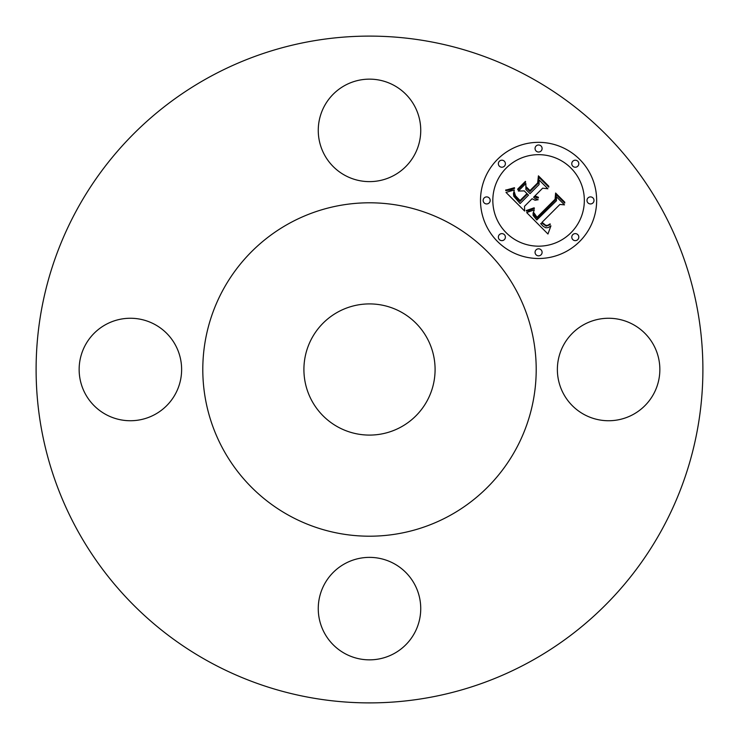 <?xml version="1.0" encoding="UTF-8"?>
<svg xmlns="http://www.w3.org/2000/svg" width="739" height="739" viewBox="0 0 739 739"><rect width="100%" height="100%" fill="white"/><g stroke="black" fill="none" stroke-linecap="round" stroke-linejoin="round"><path stroke-width="1.11" d="M653.581 344.937A51.24 51.24 0 0 1 633.184 414.468A51.24 51.24 0 0 1 563.645 394.063A51.24 51.24 0 0 1 584.05 324.532A51.24 51.24 0 0 1 653.581 344.937M209.664 662.079A333.391 333.391 0 0 1 76.921 209.664A333.391 333.391 0 0 1 529.336 76.921A333.391 333.391 0 0 1 662.079 529.336A333.391 333.391 0 0 1 209.664 662.079M394.063 653.581A51.24 51.24 0 0 1 324.532 633.184A51.24 51.24 0 0 1 344.937 563.645A51.24 51.24 0 0 1 414.468 584.05A51.24 51.24 0 0 1 394.063 653.581M85.419 394.063A51.24 51.24 0 0 1 105.816 324.532A51.24 51.24 0 0 1 175.355 344.937A51.24 51.24 0 0 1 154.95 414.468A51.24 51.24 0 0 1 85.419 394.063M344.937 85.419A51.24 51.24 0 0 1 414.468 105.816A51.24 51.24 0 0 1 394.063 175.355A51.24 51.24 0 0 1 324.532 154.95A51.24 51.24 0 0 1 344.937 85.419M497.513 159.356A58.067 58.067 0 0 0 497.513 241.487A58.067 58.067 0 0 0 579.644 241.487A58.067 58.067 0 0 0 579.644 159.356A58.067 58.067 0 0 0 497.513 159.356M570.933 232.776A45.753 45.753 0 0 0 570.933 168.067A45.753 45.753 0 0 0 506.224 168.067A45.753 45.753 0 0 0 506.224 232.776A45.753 45.753 0 0 0 570.933 232.776M504.358 239.612A3.519 3.519 0 0 0 504.358 234.642A3.519 3.519 0 0 0 499.388 234.642A3.519 3.519 0 0 0 499.388 239.612A3.519 3.519 0 0 0 504.358 239.612M504.358 166.201A3.519 3.519 0 0 0 504.358 161.222A3.519 3.519 0 0 0 499.388 161.222A3.519 3.519 0 0 0 499.388 166.201A3.519 3.519 0 0 0 504.358 166.201M489.153 202.911A3.519 3.519 0 0 0 489.153 197.932A3.519 3.519 0 0 0 484.184 197.932A3.519 3.519 0 0 0 484.184 202.911A3.519 3.519 0 0 0 489.153 202.911M577.778 166.201A3.519 3.519 0 0 0 577.778 161.222A3.519 3.519 0 0 0 572.799 161.222A3.519 3.519 0 0 0 572.799 166.201A3.519 3.519 0 0 0 577.778 166.201M541.068 150.996A3.519 3.519 0 0 0 541.068 146.017A3.519 3.519 0 0 0 536.089 146.017A3.519 3.519 0 0 0 536.089 150.996A3.519 3.519 0 0 0 541.068 150.996M572.799 234.642A3.519 3.519 0 0 0 572.799 239.612A3.519 3.519 0 0 0 577.778 239.612A3.519 3.519 0 0 0 577.778 234.642A3.519 3.519 0 0 0 572.799 234.642M536.089 249.847A3.519 3.519 0 0 0 536.089 254.816A3.519 3.519 0 0 0 541.068 254.816A3.519 3.519 0 0 0 541.068 249.847A3.519 3.519 0 0 0 536.089 249.847M588.004 197.932A3.519 3.519 0 0 0 588.004 202.911A3.519 3.519 0 0 0 592.983 202.911A3.519 3.519 0 0 0 592.983 197.932A3.519 3.519 0 0 0 588.004 197.932M526.676 212.573L547.959 234.014L550.924 225.848L548.236 227.612L545.807 227.778L543.239 226.337L540.689 223.658L541.77 222.975L546.241 226.143L550.149 224.702L550.13 223.871L547.599 225.377L545.715 225.312L542.038 222.31L559.894 204.454L564.504 204.869L556.301 196.666L556.467 200.74L536.8 219.982L533.105 215.418L533.105 213.183L534.325 209.858L526.676 212.573M526.87 210.347L526.279 210.43L526.482 211.132L528.311 210.809L534.426 208.426L534.121 207.798L526.87 210.347M533.983 212.878L533.992 214.855L537.068 218.347L555.765 199.65L556.107 194.496L564.707 203.096L564.772 202.19L555.608 193.027L555.081 199.253L537.022 217.275L533.983 212.878M506.003 192.417L524.635 211.04L524.524 206.301L532.098 198.726L535.101 200.251L538.195 199.733L535.193 198.634L533.604 197.221L534.445 196.38L536.283 197.646L538.361 197.997L538.398 197.276L534.934 195.9L542.648 188.177L547.904 188.768L539.091 179.965L539.064 184.593L530.02 193.636L525.909 189.526L525.872 183.531L518.353 191.05L524.256 190.893L526.962 193.6L520.034 200.528L515.489 195.78L514.372 192.168L514.196 193.932L515.268 196.519L520.007 201.461L527.415 194.043L528.505 195.142L520.108 203.539L513.781 196.26L513.439 193.692L514.335 189.978L506.003 192.417M506.825 189.858L505.735 189.96L505.753 190.588L510.631 189.96L514.584 188.325L514.455 187.697L506.825 189.858M525.42 181.36L517.669 189.11L517.863 189.849L525.623 182.099L525.42 181.36M529.983 190.588L526.297 186.902L526.334 187.909L529.946 191.521L538.325 183.133L538.934 177.323L548.772 187.161L548.8 186.228L538.417 175.836L537.659 182.903L529.983 190.588M449.423 223.206A166.7 166.7 0 0 1 515.794 449.423A166.7 166.7 0 0 1 289.577 515.794A166.7 166.7 0 0 1 223.206 289.577A166.7 166.7 0 0 1 449.423 223.206M400.944 311.941A65.586 65.586 0 0 1 427.059 400.944A65.586 65.586 0 0 1 338.056 427.059A65.586 65.586 0 0 1 311.941 338.056A65.586 65.586 0 0 1 400.944 311.941"/></g></svg>
